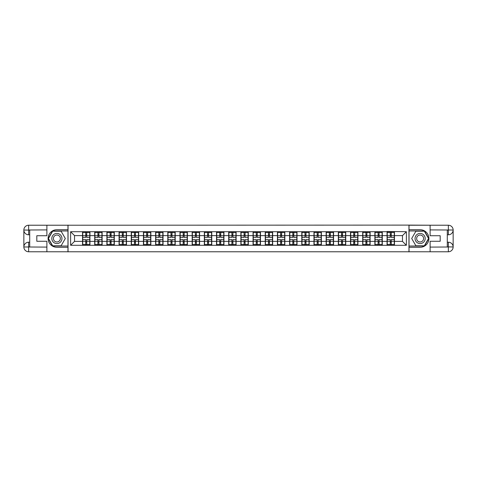 <?xml version="1.0" encoding="UTF-8"?>
<svg xmlns="http://www.w3.org/2000/svg" width="477" height="477" viewBox="0 0 477 477"><rect width="100%" height="100%" fill="white"/><g stroke="black" fill="none" stroke-linecap="round" stroke-linejoin="round"><path stroke-width="0.72" d="M44.778 251.773L432.222 251.773M432.222 225.227L408.956 225.108L408.956 251.892M408.956 225.108L44.778 225.227M68.044 251.892L68.044 225.108M402.475 241.392L402.475 235.608L394.473 235.608L394.473 241.392L402.475 241.392L406.38 245.291L406.38 231.709L387.056 231.47L387.056 235.608L382.292 235.608L382.292 241.392L387.056 241.392L387.056 235.608M406.38 245.291L70.62 245.291L70.62 231.709L82.527 231.709L82.527 235.608L74.525 235.608L74.525 241.392L82.527 241.392L82.527 235.608M387.056 231.709L82.527 231.709M387.056 241.392L387.056 245.291M382.292 241.392L382.292 245.291M382.292 231.709L382.292 235.608M370.11 241.392L374.874 241.392L374.874 235.608L370.11 235.608L370.11 245.291M374.874 241.392L374.874 245.291M374.874 231.709L374.874 235.608M370.11 231.709L370.11 235.608M357.929 241.392L362.693 241.392L362.693 235.608L357.929 235.608L357.929 245.291M362.693 241.392L362.693 245.291M362.693 231.709L362.693 235.608M357.929 231.709L357.929 235.608M345.747 241.392L350.512 241.392L350.512 235.608L345.747 235.608L345.747 245.291M350.512 241.392L350.512 245.291M350.512 231.709L350.512 235.608M345.747 231.709L345.747 235.608M333.566 241.392L338.33 241.392L338.33 235.608L333.566 235.608L333.566 245.291M338.33 241.392L338.33 245.291M338.33 231.709L338.33 235.608M333.566 231.709L333.566 235.608M321.385 241.392L326.149 241.392L326.149 235.608L321.385 235.608L321.385 245.291M326.149 241.392L326.149 245.291M326.149 231.709L326.149 235.608M321.385 231.709L321.385 235.608M309.203 241.392L313.967 241.392L313.967 235.608L309.203 235.608L309.203 245.291M313.967 241.392L313.967 245.291M313.967 231.709L313.967 235.608M309.203 231.709L309.203 235.608M297.022 241.392L301.786 241.392L301.786 235.608L297.022 235.608L297.022 245.291M301.786 241.392L301.786 245.291M301.786 231.709L301.786 235.608M297.022 231.709L297.022 235.608M284.841 241.392L289.605 241.392L289.605 235.608L284.841 235.608L284.841 245.291M289.605 241.392L289.605 245.291M289.605 231.709L289.605 235.608M284.841 231.709L284.841 235.608M272.659 241.392L277.423 241.392L277.423 235.608L272.659 235.608L272.659 245.291M277.423 241.392L277.423 245.291M277.423 231.709L277.423 235.608M272.659 231.709L272.659 235.608M260.478 241.392L265.242 241.392L265.242 235.608L260.478 235.608L260.478 245.291M265.242 241.392L265.242 245.291M265.242 231.709L265.242 235.608M260.478 231.709L260.478 235.608M248.302 241.392L253.06 241.392L253.06 235.608L248.302 235.608L248.302 245.291M253.06 241.392L253.06 245.291M253.06 231.709L253.06 235.608M248.302 231.709L248.302 235.608M236.121 241.392L240.879 241.392L240.879 235.608L236.121 235.608L236.121 245.291M240.879 241.392L240.879 245.291M240.879 231.709L240.879 235.608M236.121 231.709L236.121 235.608M223.94 241.392L228.698 241.392L228.698 235.608L223.94 235.608L223.94 245.291M228.698 241.392L228.698 245.291M228.698 231.709L228.698 235.608M223.94 231.709L223.94 235.608M211.758 241.392L216.522 241.392L216.522 235.608L211.758 235.608L211.758 245.291M216.522 241.392L216.522 245.291M216.522 231.709L216.522 235.608M211.758 231.709L211.758 235.608M199.577 241.392L204.341 241.392L204.341 235.608L199.577 235.608L199.577 245.291M204.341 241.392L204.341 245.291M204.341 231.709L204.341 235.608M199.577 231.709L199.577 235.608M187.395 241.392L192.159 241.392L192.159 235.608L187.395 235.608L187.395 245.291M192.159 241.392L192.159 245.291M192.159 231.709L192.159 235.608M187.395 231.709L187.395 235.608M175.214 241.392L179.978 241.392L179.978 235.608L175.214 235.608L175.214 245.291M179.978 241.392L179.978 245.291M179.978 231.709L179.978 235.608M175.214 231.709L175.214 235.608M163.033 241.392L167.797 241.392L167.797 235.608L163.033 235.608L163.033 245.291M167.797 241.392L167.797 245.291M167.797 231.709L167.797 235.608M163.033 231.709L163.033 235.608M150.851 241.392L155.615 241.392L155.615 235.608L150.851 235.608L150.851 245.291M155.615 241.392L155.615 245.291M155.615 231.709L155.615 235.608M150.851 231.709L150.851 235.608M138.67 241.392L143.434 241.392L143.434 235.608L138.67 235.608L138.67 245.291M143.434 241.392L143.434 245.291M143.434 231.709L143.434 235.608M138.67 231.709L138.67 235.608M126.488 241.392L131.253 241.392L131.253 235.608L126.488 235.608L126.488 245.291M131.253 241.392L131.253 245.291M131.253 231.709L131.253 235.608M126.488 231.709L126.488 235.608M114.307 241.392L119.071 241.392L119.071 235.608L114.307 235.608L114.307 245.291M119.071 241.392L119.071 245.291M119.071 231.709L119.071 235.608M114.307 231.709L114.307 235.608M102.126 241.392L106.89 241.392L106.89 235.608L102.126 235.608L102.126 245.291M106.89 241.392L106.89 245.291M106.89 231.709L106.89 235.608M102.126 231.709L102.126 235.608M89.944 241.392L94.708 241.392L94.708 235.608L89.944 235.608L89.944 245.291M94.708 241.392L94.708 245.291M94.708 231.709L94.708 235.608M89.944 231.709L89.944 235.608M82.527 241.392L82.527 245.291M74.525 241.392L70.62 245.291M70.62 231.709L74.525 235.608M394.473 241.392L394.473 245.291M394.473 231.709L394.473 235.608M406.38 231.709L402.475 235.608M82.724 235.733L85.729 235.733L85.729 231.667L82.724 231.667L82.724 239.555L85.729 239.555L85.729 241.267L86.748 241.261L86.748 239.555L89.754 239.555L89.754 231.667L86.748 231.667L86.748 232.526L89.754 232.526M85.729 234.601L86.748 234.601M86.748 232.645L85.729 232.645M82.724 237.445L85.729 237.445L85.729 235.733L86.748 235.739L86.748 237.445L89.754 237.445M82.724 232.526L85.729 232.526M85.729 244.355L86.748 244.355M85.729 242.399L86.748 242.399M82.724 245.333L85.729 245.333L85.729 244.474L82.724 244.474L82.724 245.333M82.724 239.555L82.724 241.267L85.729 241.267L85.729 244.474M82.724 241.267L82.724 244.474M89.754 239.555L89.754 245.333L86.748 245.333L86.748 244.474L89.754 244.474M89.754 241.267L86.748 241.267L86.748 244.474M89.754 235.733L86.748 235.733L86.748 232.526M94.905 235.733L97.91 235.733L97.91 231.667L94.905 231.667L94.905 239.555L97.91 239.555L97.91 241.267L98.924 241.261L98.924 239.555L101.935 239.555L101.935 231.667L98.924 231.667L98.924 232.526L101.935 232.526M97.91 234.601L98.924 234.601M98.924 232.645L97.91 232.645M94.905 237.445L97.91 237.445L97.91 235.733L98.924 235.739L98.924 237.445L101.935 237.445M94.905 232.526L97.91 232.526M97.91 244.355L98.924 244.355M97.91 242.399L98.924 242.399M94.905 245.333L97.91 245.333L97.91 244.474L94.905 244.474L94.905 245.333M94.905 239.555L94.905 241.267L97.91 241.267L97.91 244.474M94.905 241.267L94.905 244.474M101.935 239.555L101.935 245.333L98.924 245.333L98.924 244.474L101.935 244.474M101.935 241.267L98.924 241.267L98.924 244.474M101.935 235.733L98.924 235.733L98.924 232.526M107.086 235.733L110.092 235.733L110.092 231.667L107.086 231.667L107.086 239.555L110.092 239.555L110.092 241.267L111.105 241.261L111.105 239.555L114.116 239.555L114.116 231.667L111.105 231.667L111.105 232.526L114.116 232.526M110.092 234.601L111.105 234.601M111.105 232.645L110.092 232.645M107.086 237.445L110.092 237.445L110.092 235.733L111.105 235.739L111.105 237.445L114.116 237.445M107.086 232.526L110.092 232.526M110.092 244.355L111.105 244.355M110.092 242.399L111.105 242.399M107.086 245.333L110.092 245.333L110.092 244.474L107.086 244.474L107.086 245.333M107.086 239.555L107.086 241.267L110.092 241.267L110.092 244.474M107.086 241.267L107.086 244.474M114.116 239.555L114.116 245.333L111.105 245.333L111.105 244.474L114.116 244.474M114.116 241.267L111.105 241.267L111.105 244.474M114.116 235.733L111.105 235.733L111.105 232.526M119.268 235.733L122.273 235.733L122.273 231.667L119.268 231.667L119.268 239.555L122.273 239.555L122.273 241.267L123.287 241.261L123.287 239.555L126.298 239.555L126.298 231.667L123.287 231.667L123.287 232.526L126.298 232.526M122.273 234.601L123.287 234.601M123.287 232.645L122.273 232.645M119.268 237.445L122.273 237.445L122.273 235.733L123.287 235.739L123.287 237.445L126.298 237.445M119.268 232.526L122.273 232.526M122.273 244.355L123.287 244.355M122.273 242.399L123.287 242.399M119.268 245.333L122.273 245.333L122.273 244.474L119.268 244.474L119.268 245.333M119.268 239.555L119.268 241.267L122.273 241.267L122.273 244.474M119.268 241.267L119.268 244.474M126.298 239.555L126.298 245.333L123.287 245.333L123.287 244.474L126.298 244.474M126.298 241.267L123.287 241.267L123.287 244.474M126.298 235.733L123.287 235.733L123.287 232.526M131.449 235.733L134.454 235.733L134.454 231.667L131.449 231.667L131.449 239.555L134.454 239.555L134.454 241.267L135.468 241.261L135.468 239.555L138.473 239.555L138.473 231.667L135.468 231.667L135.468 232.526L138.473 232.526M134.454 234.601L135.468 234.601M135.468 232.645L134.454 232.645M131.449 237.445L134.454 237.445L134.454 235.733L135.468 235.739L135.468 237.445L138.473 237.445M131.449 232.526L134.454 232.526M134.454 244.355L135.468 244.355M134.454 242.399L135.468 242.399M131.449 245.333L134.454 245.333L134.454 244.474L131.449 244.474L131.449 245.333M131.449 239.555L131.449 241.267L134.454 241.267L134.454 244.474M131.449 241.267L131.449 244.474M138.473 239.555L138.473 245.333L135.468 245.333L135.468 244.474L138.473 244.474M138.473 241.267L135.468 241.267L135.468 244.474M138.473 235.733L135.468 235.733L135.468 232.526M143.631 235.733L146.636 235.733L146.636 231.667L143.631 231.667L143.631 239.555L146.636 239.555L146.636 241.267L147.649 241.261L147.649 239.555L150.654 239.555L150.654 231.667L147.649 231.667L147.649 232.526L150.654 232.526M146.636 234.601L147.649 234.601M147.649 232.645L146.636 232.645M143.631 237.445L146.636 237.445L146.636 235.733L147.649 235.739L147.649 237.445L150.654 237.445M143.631 232.526L146.636 232.526M146.636 244.355L147.649 244.355M146.636 242.399L147.649 242.399M143.631 245.333L146.636 245.333L146.636 244.474L143.631 244.474L143.631 245.333M143.631 239.555L143.631 241.267L146.636 241.267L146.636 244.474M143.631 241.267L143.631 244.474M150.654 239.555L150.654 245.333L147.649 245.333L147.649 244.474L150.654 244.474M150.654 241.267L147.649 241.267L147.649 244.474M150.654 235.733L147.649 235.733L147.649 232.526M54.342 242.894A5.074 5.074 0 0 0 61.277 241.04A5.074 5.074 0 0 0 59.416 234.106A5.074 5.074 0 0 0 52.482 235.96A5.074 5.074 0 0 0 54.342 242.894M55.141 241.511A3.476 3.476 0 0 0 59.887 240.235A3.476 3.476 0 0 0 58.617 235.489A3.476 3.476 0 0 0 53.871 236.765A3.476 3.476 0 0 0 55.141 241.511M52.667 231.202L61.092 231.202L65.307 238.5L61.092 245.798L52.667 245.798L48.451 238.5L52.667 231.202M417.584 242.894A5.074 5.074 0 0 0 424.518 241.04A5.074 5.074 0 0 0 422.658 234.106A5.074 5.074 0 0 0 415.723 235.96A5.074 5.074 0 0 0 417.584 242.894M418.383 241.511A3.476 3.476 0 0 0 423.129 240.235A3.476 3.476 0 0 0 421.859 235.489A3.476 3.476 0 0 0 417.113 236.765A3.476 3.476 0 0 0 418.383 241.511M415.908 231.202L424.333 231.202L428.549 238.5L424.333 245.798L415.908 245.798L411.693 238.5L415.908 231.202M29.705 234.791L28.65 234.791A4.8 4.8 0 0 1 23.85 230.027A4.8 4.8 0 0 1 28.65 225.227L67.967 225.227L67.967 229.717L56.876 229.717A8.783 8.783 0 0 0 48.094 238.5A8.783 8.783 0 0 0 56.876 247.283L67.967 247.283L67.967 251.773L28.65 251.773A4.8 4.8 0 0 1 23.85 246.973A4.8 4.8 0 0 1 28.65 242.209L29.705 242.209M67.967 247.283L67.967 229.717M46.883 225.227L46.883 235.727L36.812 235.727L36.812 241.273L46.883 241.273L46.883 251.773M28.65 234.791A4.8 4.8 0 0 1 23.85 230.027L28.65 230.105L28.65 234.791A4.8 4.8 0 0 1 23.85 230.027L23.85 246.973L46.883 247.092M28.65 247.092L28.65 251.773A4.8 4.8 0 0 1 23.85 246.973A4.8 4.8 0 0 1 28.65 242.209L28.65 246.895L29.705 246.895L29.705 230.105L28.65 230.105M67.967 230.963L52.53 230.963L48.177 238.5L52.53 246.037L67.967 246.037M447.295 242.209L448.35 242.209A4.8 4.8 0 0 1 453.15 246.973A4.8 4.8 0 0 1 448.35 251.773L409.033 251.773L409.033 247.283L420.124 247.283A8.783 8.783 0 0 0 428.906 238.5A8.783 8.783 0 0 0 420.124 229.717L409.033 229.717L409.033 225.227L448.35 225.227A4.8 4.8 0 0 1 453.15 230.027A4.8 4.8 0 0 1 448.35 234.791L447.295 234.791M409.033 229.717L409.033 247.283M430.117 251.773L430.117 241.273L440.188 241.273L440.188 235.727L430.117 235.727L430.117 225.227M448.35 242.209A4.8 4.8 0 0 1 453.15 246.973L448.35 246.895L448.35 242.209A4.8 4.8 0 0 1 453.15 246.973L453.15 230.027L430.117 229.908M448.35 229.908L448.35 225.227A4.8 4.8 0 0 1 453.15 230.027A4.8 4.8 0 0 1 448.35 234.791L448.35 230.105L447.295 230.105L447.295 246.895L448.35 246.895M409.033 246.037L424.47 246.037L428.823 238.5L424.47 230.963L409.033 230.963M155.812 235.733L158.817 235.733L158.817 231.667L155.812 231.667L155.812 239.555L158.817 239.555L158.817 241.267L159.831 241.261L159.831 239.555L162.836 239.555L162.836 231.667L159.831 231.667L159.831 232.526L162.836 232.526M158.817 234.601L159.831 234.601M159.831 232.645L158.817 232.645M155.812 237.445L158.817 237.445L158.817 235.733L159.831 235.739L159.831 237.445L162.836 237.445M155.812 232.526L158.817 232.526M158.817 244.355L159.831 244.355M158.817 242.399L159.831 242.399M155.812 245.333L158.817 245.333L158.817 244.474L155.812 244.474L155.812 245.333M155.812 239.555L155.812 241.267L158.817 241.267L158.817 244.474M155.812 241.267L155.812 244.474M162.836 239.555L162.836 245.333L159.831 245.333L159.831 244.474L162.836 244.474M162.836 241.267L159.831 241.267L159.831 244.474M162.836 235.733L159.831 235.733L159.831 232.526M167.993 235.733L170.999 235.733L170.999 231.667L167.993 231.667L167.993 239.555L170.999 239.555L170.999 241.267L172.012 241.261L172.012 239.555L175.017 239.555L175.017 231.667L172.012 231.667L172.012 232.526L175.017 232.526M170.999 234.601L172.012 234.601M172.012 232.645L170.999 232.645M167.993 237.445L170.999 237.445L170.999 235.733L172.012 235.739L172.012 237.445L175.017 237.445M167.993 232.526L170.999 232.526M170.999 244.355L172.012 244.355M170.999 242.399L172.012 242.399M167.993 245.333L170.999 245.333L170.999 244.474L167.993 244.474L167.993 245.333M167.993 239.555L167.993 241.267L170.999 241.267L170.999 244.474M167.993 241.267L167.993 244.474M175.017 239.555L175.017 245.333L172.012 245.333L172.012 244.474L175.017 244.474M175.017 241.267L172.012 241.267L172.012 244.474M175.017 235.733L172.012 235.733L172.012 232.526M180.175 235.733L183.18 235.733L183.18 231.667L180.175 231.667L180.175 239.555L183.18 239.555L183.18 241.267L184.194 241.261L184.194 239.555L187.199 239.555L187.199 231.667L184.194 231.667L184.194 232.526L187.199 232.526M183.18 234.601L184.194 234.601M184.194 232.645L183.18 232.645M180.175 237.445L183.18 237.445L183.18 235.733L184.194 235.739L184.194 237.445L187.199 237.445M180.175 232.526L183.18 232.526M183.18 244.355L184.194 244.355M183.18 242.399L184.194 242.399M180.175 245.333L183.18 245.333L183.18 244.474L180.175 244.474L180.175 245.333M180.175 239.555L180.175 241.267L183.18 241.267L183.18 244.474M180.175 241.267L180.175 244.474M187.199 239.555L187.199 245.333L184.194 245.333L184.194 244.474L187.199 244.474M187.199 241.267L184.194 241.267L184.194 244.474M187.199 235.733L184.194 235.733L184.194 232.526M192.35 235.733L195.361 235.733L195.361 231.667L192.35 231.667L192.35 239.555L195.361 239.555L195.361 241.267L196.375 241.261L196.375 239.555L199.38 239.555L199.38 231.667L196.375 231.667L196.375 232.526L199.38 232.526M195.361 234.601L196.375 234.601M196.375 232.645L195.361 232.645M192.35 237.445L195.361 237.445L195.361 235.733L196.375 235.739L196.375 237.445L199.38 237.445M192.35 232.526L195.361 232.526M195.361 244.355L196.375 244.355M195.361 242.399L196.375 242.399M192.35 245.333L195.361 245.333L195.361 244.474L192.35 244.474L192.35 245.333M192.35 239.555L192.35 241.267L195.361 241.267L195.361 244.474M192.35 241.267L192.35 244.474M199.38 239.555L199.38 245.333L196.375 245.333L196.375 244.474L199.38 244.474M199.38 241.267L196.375 241.267L196.375 244.474M199.38 235.733L196.375 235.733L196.375 232.526M204.532 235.733L207.543 235.733L207.543 231.667L204.532 231.667L204.532 239.555L207.543 239.555L207.543 241.267L208.556 241.261L208.556 239.555L211.561 239.555L211.561 231.667L208.556 231.667L208.556 232.526L211.561 232.526M207.543 234.601L208.556 234.601M208.556 232.645L207.543 232.645M204.532 237.445L207.543 237.445L207.543 235.733L208.556 235.739L208.556 237.445L211.561 237.445M204.532 232.526L207.543 232.526M207.543 244.355L208.556 244.355M207.543 242.399L208.556 242.399M204.532 245.333L207.543 245.333L207.543 244.474L204.532 244.474L204.532 245.333M204.532 239.555L204.532 241.267L207.543 241.267L207.543 244.474M204.532 241.267L204.532 244.474M211.561 239.555L211.561 245.333L208.556 245.333L208.556 244.474L211.561 244.474M211.561 241.267L208.556 241.267L208.556 244.474M211.561 235.733L208.556 235.733L208.556 232.526M216.713 235.733L219.718 235.733L219.718 231.667L216.713 231.667L216.713 239.555L219.718 239.555L219.718 241.267L220.738 241.261L220.738 239.555L223.743 239.555L223.743 231.667L220.738 231.667L220.738 232.526L223.743 232.526M219.718 234.601L220.738 234.601M220.738 232.645L219.718 232.645M216.713 237.445L219.718 237.445L219.718 235.733L220.738 235.739L220.738 237.445L223.743 237.445M216.713 232.526L219.718 232.526M219.718 244.355L220.738 244.355M219.718 242.399L220.738 242.399M216.713 245.333L219.718 245.333L219.718 244.474L216.713 244.474L216.713 245.333M216.713 239.555L216.713 241.267L219.718 241.267L219.718 244.474M216.713 241.267L216.713 244.474M223.743 239.555L223.743 245.333L220.738 245.333L220.738 244.474L223.743 244.474M223.743 241.267L220.738 241.267L220.738 244.474M223.743 235.733L220.738 235.733L220.738 232.526M228.894 235.733L231.9 235.733L231.9 231.667L228.894 231.667L228.894 239.555L231.9 239.555L231.9 241.267L232.919 241.261L232.919 239.555L235.924 239.555L235.924 231.667L232.919 231.667L232.919 232.526L235.924 232.526M231.9 234.601L232.919 234.601M232.919 232.645L231.9 232.645M228.894 237.445L231.9 237.445L231.9 235.733L232.919 235.739L232.919 237.445L235.924 237.445M228.894 232.526L231.9 232.526M231.9 244.355L232.919 244.355M231.9 242.399L232.919 242.399M228.894 245.333L231.9 245.333L231.9 244.474L228.894 244.474L228.894 245.333M228.894 239.555L228.894 241.267L231.9 241.267L231.9 244.474M228.894 241.267L228.894 244.474M235.924 239.555L235.924 245.333L232.919 245.333L232.919 244.474L235.924 244.474M235.924 241.267L232.919 241.267L232.919 244.474M235.924 235.733L232.919 235.733L232.919 232.526M241.076 235.733L244.081 235.733L244.081 231.667L241.076 231.667L241.076 239.555L244.081 239.555L244.081 241.267L245.1 241.261L245.1 239.555L248.106 239.555L248.106 231.667L245.1 231.667L245.1 232.526L248.106 232.526M244.081 234.601L245.1 234.601M245.1 232.645L244.081 232.645M241.076 237.445L244.081 237.445L244.081 235.733L245.1 235.739L245.1 237.445L248.106 237.445M241.076 232.526L244.081 232.526M244.081 244.355L245.1 244.355M244.081 242.399L245.1 242.399M241.076 245.333L244.081 245.333L244.081 244.474L241.076 244.474L241.076 245.333M241.076 239.555L241.076 241.267L244.081 241.267L244.081 244.474M241.076 241.267L241.076 244.474M248.106 239.555L248.106 245.333L245.1 245.333L245.1 244.474L248.106 244.474M248.106 241.267L245.1 241.267L245.1 244.474M248.106 235.733L245.1 235.733L245.1 232.526M253.257 235.733L256.262 235.733L256.262 231.667L253.257 231.667L253.257 239.555L256.262 239.555L256.262 241.267L257.282 241.261L257.282 239.555L260.287 239.555L260.287 231.667L257.282 231.667L257.282 232.526L260.287 232.526M256.262 234.601L257.282 234.601M257.282 232.645L256.262 232.645M253.257 237.445L256.262 237.445L256.262 235.733L257.282 235.739L257.282 237.445L260.287 237.445M253.257 232.526L256.262 232.526M256.262 244.355L257.282 244.355M256.262 242.399L257.282 242.399M253.257 245.333L256.262 245.333L256.262 244.474L253.257 244.474L253.257 245.333M253.257 239.555L253.257 241.267L256.262 241.267L256.262 244.474M253.257 241.267L253.257 244.474M260.287 239.555L260.287 245.333L257.282 245.333L257.282 244.474L260.287 244.474M260.287 241.267L257.282 241.267L257.282 244.474M260.287 235.733L257.282 235.733L257.282 232.526M265.439 235.733L268.444 235.733L268.444 231.667L265.439 231.667L265.439 239.555L268.444 239.555L268.444 241.267L269.457 241.261L269.457 239.555L272.468 239.555L272.468 231.667L269.457 231.667L269.457 232.526L272.468 232.526M268.444 234.601L269.457 234.601M269.457 232.645L268.444 232.645M265.439 237.445L268.444 237.445L268.444 235.733L269.457 235.739L269.457 237.445L272.468 237.445M265.439 232.526L268.444 232.526M268.444 244.355L269.457 244.355M268.444 242.399L269.457 242.399M265.439 245.333L268.444 245.333L268.444 244.474L265.439 244.474L265.439 245.333M265.439 239.555L265.439 241.267L268.444 241.267L268.444 244.474M265.439 241.267L265.439 244.474M272.468 239.555L272.468 245.333L269.457 245.333L269.457 244.474L272.468 244.474M272.468 241.267L269.457 241.267L269.457 244.474M272.468 235.733L269.457 235.733L269.457 232.526M277.62 235.733L280.625 235.733L280.625 231.667L277.62 231.667L277.62 239.555L280.625 239.555L280.625 241.267L281.639 241.261L281.639 239.555L284.65 239.555L284.65 231.667L281.639 231.667L281.639 232.526L284.65 232.526M280.625 234.601L281.639 234.601M281.639 232.645L280.625 232.645M277.62 237.445L280.625 237.445L280.625 235.733L281.639 235.739L281.639 237.445L284.65 237.445M277.62 232.526L280.625 232.526M280.625 244.355L281.639 244.355M280.625 242.399L281.639 242.399M277.62 245.333L280.625 245.333L280.625 244.474L277.62 244.474L277.62 245.333M277.62 239.555L277.62 241.267L280.625 241.267L280.625 244.474M277.62 241.267L277.62 244.474M284.65 239.555L284.65 245.333L281.639 245.333L281.639 244.474L284.65 244.474M284.65 241.267L281.639 241.267L281.639 244.474M284.65 235.733L281.639 235.733L281.639 232.526M289.801 235.733L292.806 235.733L292.806 231.667L289.801 231.667L289.801 239.555L292.806 239.555L292.806 241.267L293.82 241.261L293.82 239.555L296.825 239.555L296.825 231.667L293.82 231.667L293.82 232.526L296.825 232.526M292.806 234.601L293.82 234.601M293.82 232.645L292.806 232.645M289.801 237.445L292.806 237.445L292.806 235.733L293.82 235.739L293.82 237.445L296.825 237.445M289.801 232.526L292.806 232.526M292.806 244.355L293.82 244.355M292.806 242.399L293.82 242.399M289.801 245.333L292.806 245.333L292.806 244.474L289.801 244.474L289.801 245.333M289.801 239.555L289.801 241.267L292.806 241.267L292.806 244.474M289.801 241.267L289.801 244.474M296.825 239.555L296.825 245.333L293.82 245.333L293.82 244.474L296.825 244.474M296.825 241.267L293.82 241.267L293.82 244.474M296.825 235.733L293.82 235.733L293.82 232.526M301.983 235.733L304.988 235.733L304.988 231.667L301.983 231.667L301.983 239.555L304.988 239.555L304.988 241.267L306.001 241.261L306.001 239.555L309.007 239.555L309.007 231.667L306.001 231.667L306.001 232.526L309.007 232.526M304.988 234.601L306.001 234.601M306.001 232.645L304.988 232.645M301.983 237.445L304.988 237.445L304.988 235.733L306.001 235.739L306.001 237.445L309.007 237.445M301.983 232.526L304.988 232.526M304.988 244.355L306.001 244.355M304.988 242.399L306.001 242.399M301.983 245.333L304.988 245.333L304.988 244.474L301.983 244.474L301.983 245.333M301.983 239.555L301.983 241.267L304.988 241.267L304.988 244.474M301.983 241.267L301.983 244.474M309.007 239.555L309.007 245.333L306.001 245.333L306.001 244.474L309.007 244.474M309.007 241.267L306.001 241.267L306.001 244.474M309.007 235.733L306.001 235.733L306.001 232.526M314.164 235.733L317.169 235.733L317.169 231.667L314.164 231.667L314.164 239.555L317.169 239.555L317.169 241.267L318.183 241.261L318.183 239.555L321.188 239.555L321.188 231.667L318.183 231.667L318.183 232.526L321.188 232.526M317.169 234.601L318.183 234.601M318.183 232.645L317.169 232.645M314.164 237.445L317.169 237.445L317.169 235.733L318.183 235.739L318.183 237.445L321.188 237.445M314.164 232.526L317.169 232.526M317.169 244.355L318.183 244.355M317.169 242.399L318.183 242.399M314.164 245.333L317.169 245.333L317.169 244.474L314.164 244.474L314.164 245.333M314.164 239.555L314.164 241.267L317.169 241.267L317.169 244.474M314.164 241.267L314.164 244.474M321.188 239.555L321.188 245.333L318.183 245.333L318.183 244.474L321.188 244.474M321.188 241.267L318.183 241.267L318.183 244.474M321.188 235.733L318.183 235.733L318.183 232.526M326.346 235.733L329.351 235.733L329.351 231.667L326.346 231.667L326.346 239.555L329.351 239.555L329.351 241.267L330.364 241.261L330.364 239.555L333.369 239.555L333.369 231.667L330.364 231.667L330.364 232.526L333.369 232.526M329.351 234.601L330.364 234.601M330.364 232.645L329.351 232.645M326.346 237.445L329.351 237.445L329.351 235.733L330.364 235.739L330.364 237.445L333.369 237.445M326.346 232.526L329.351 232.526M329.351 244.355L330.364 244.355M329.351 242.399L330.364 242.399M326.346 245.333L329.351 245.333L329.351 244.474L326.346 244.474L326.346 245.333M326.346 239.555L326.346 241.267L329.351 241.267L329.351 244.474M326.346 241.267L326.346 244.474M333.369 239.555L333.369 245.333L330.364 245.333L330.364 244.474L333.369 244.474M333.369 241.267L330.364 241.267L330.364 244.474M333.369 235.733L330.364 235.733L330.364 232.526M338.527 235.733L341.532 235.733L341.532 231.667L338.527 231.667L338.527 239.555L341.532 239.555L341.532 241.267L342.546 241.261L342.546 239.555L345.551 239.555L345.551 231.667L342.546 231.667L342.546 232.526L345.551 232.526M341.532 234.601L342.546 234.601M342.546 232.645L341.532 232.645M338.527 237.445L341.532 237.445L341.532 235.733L342.546 235.739L342.546 237.445L345.551 237.445M338.527 232.526L341.532 232.526M341.532 244.355L342.546 244.355M341.532 242.399L342.546 242.399M338.527 245.333L341.532 245.333L341.532 244.474L338.527 244.474L338.527 245.333M338.527 239.555L338.527 241.267L341.532 241.267L341.532 244.474M338.527 241.267L338.527 244.474M345.551 239.555L345.551 245.333L342.546 245.333L342.546 244.474L345.551 244.474M345.551 241.267L342.546 241.267L342.546 244.474M345.551 235.733L342.546 235.733L342.546 232.526M350.702 235.733L353.713 235.733L353.713 231.667L350.702 231.667L350.702 239.555L353.713 239.555L353.713 241.267L354.727 241.261L354.727 239.555L357.732 239.555L357.732 231.667L354.727 231.667L354.727 232.526L357.732 232.526M353.713 234.601L354.727 234.601M354.727 232.645L353.713 232.645M350.702 237.445L353.713 237.445L353.713 235.733L354.727 235.739L354.727 237.445L357.732 237.445M350.702 232.526L353.713 232.526M353.713 244.355L354.727 244.355M353.713 242.399L354.727 242.399M350.702 245.333L353.713 245.333L353.713 244.474L350.702 244.474L350.702 245.333M350.702 239.555L350.702 241.267L353.713 241.267L353.713 244.474M350.702 241.267L350.702 244.474M357.732 239.555L357.732 245.333L354.727 245.333L354.727 244.474L357.732 244.474M357.732 241.267L354.727 241.267L354.727 244.474M357.732 235.733L354.727 235.733L354.727 232.526M362.884 235.733L365.895 235.733L365.895 231.667L362.884 231.667L362.884 239.555L365.895 239.555L365.895 241.267L366.908 241.261L366.908 239.555L369.913 239.555L369.913 231.667L366.908 231.667L366.908 232.526L369.913 232.526M365.895 234.601L366.908 234.601M366.908 232.645L365.895 232.645M362.884 237.445L365.895 237.445L365.895 235.733L366.908 235.739L366.908 237.445L369.913 237.445M362.884 232.526L365.895 232.526M365.895 244.355L366.908 244.355M365.895 242.399L366.908 242.399M362.884 245.333L365.895 245.333L365.895 244.474L362.884 244.474L362.884 245.333M362.884 239.555L362.884 241.267L365.895 241.267L365.895 244.474M362.884 241.267L362.884 244.474M369.913 239.555L369.913 245.333L366.908 245.333L366.908 244.474L369.913 244.474M369.913 241.267L366.908 241.267L366.908 244.474M369.913 235.733L366.908 235.733L366.908 232.526M375.065 235.733L378.076 235.733L378.076 231.667L375.065 231.667L375.065 239.555L378.076 239.555L378.076 241.267L379.09 241.261L379.09 239.555L382.095 239.555L382.095 231.667L379.09 231.667L379.09 232.526L382.095 232.526M378.076 234.601L379.09 234.601M379.09 232.645L378.076 232.645M375.065 237.445L378.076 237.445L378.076 235.733L379.09 235.739L379.09 237.445L382.095 237.445M375.065 232.526L378.076 232.526M378.076 244.355L379.09 244.355M378.076 242.399L379.09 242.399M375.065 245.333L378.076 245.333L378.076 244.474L375.065 244.474L375.065 245.333M375.065 239.555L375.065 241.267L378.076 241.267L378.076 244.474M375.065 241.267L375.065 244.474M382.095 239.555L382.095 245.333L379.09 245.333L379.09 244.474L382.095 244.474M382.095 241.267L379.09 241.267L379.09 244.474M382.095 235.733L379.09 235.733L379.09 232.526M387.246 235.733L390.252 235.733L390.252 231.667L387.246 231.667L387.246 239.555L390.252 239.555L390.252 241.267L391.271 241.261L391.271 239.555L394.276 239.555L394.276 231.667L391.271 231.667L391.271 232.526L394.276 232.526M390.252 234.601L391.271 234.601M391.271 232.645L390.252 232.645M387.246 237.445L390.252 237.445L390.252 235.733L391.271 235.739L391.271 237.445L394.276 237.445M387.246 232.526L390.252 232.526M390.252 244.355L391.271 244.355M390.252 242.399L391.271 242.399M387.246 245.333L390.252 245.333L390.252 244.474L387.246 244.474L387.246 245.333M387.246 239.555L387.246 241.267L390.252 241.267L390.252 244.474M387.246 241.267L387.246 244.474M394.276 239.555L394.276 245.333L391.271 245.333L391.271 244.474L394.276 244.474M394.276 241.267L391.271 241.267L391.271 244.474M394.276 235.733L391.271 235.733L391.271 232.526M46.883 229.908L28.542 229.997M23.85 246.973A4.8 4.8 0 0 1 28.65 242.209M23.85 230.027A4.8 4.8 0 0 1 28.65 225.227L28.65 229.908M430.117 247.092L448.458 247.003M453.15 230.027A4.8 4.8 0 0 1 448.35 234.791M453.15 246.973A4.8 4.8 0 0 1 448.35 251.773L448.35 247.092"/></g></svg>
